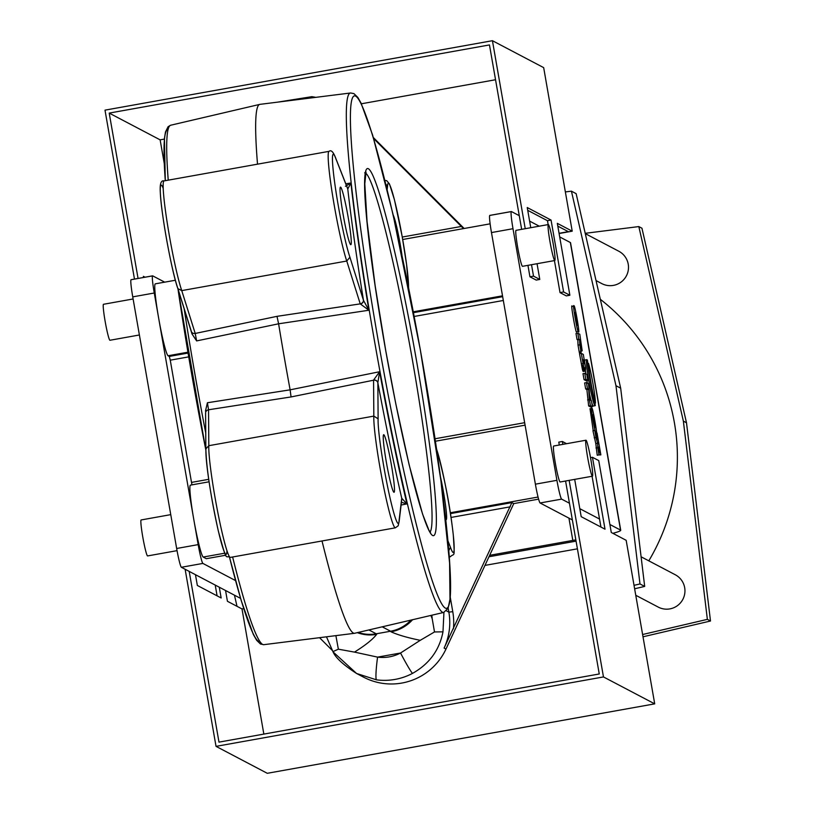<?xml version="1.0" encoding="UTF-8"?>
<svg xmlns="http://www.w3.org/2000/svg" width="814" height="814" viewBox="0 0 814 814"><rect width="100%" height="100%" fill="white"/><g stroke="black" fill="none" stroke-linecap="round" stroke-linejoin="round"><path stroke-width="1.22" d="M641.096 556.786L675.254 574.745A18.274 18.193 117.7 0 1 677.462 605.636A18.274 18.193 117.7 0 1 658.251 607.102L635.765 595.278M585.286 233.628L618.793 251.231A18.274 18.193 117.7 0 1 621.001 282.132A18.274 18.193 117.7 0 1 601.79 283.598L596.041 280.576M600.325 299.298A201.038 200.091 117.7 0 1 674.399 422.741A201.038 200.091 117.7 0 1 648.799 560.836M565.364 191.931L571.428 191.168L576.129 193.64L620.675 388.186L644.688 586.416L634.625 588.776M585.215 233.313L638.817 226.577L683.363 421.133L707.366 619.362L642.612 634.513M638.817 226.577L641.951 228.225L686.497 422.781L710.5 621.011L643.009 636.792M571.428 191.168L615.974 385.714L639.987 583.953L634.025 585.347M620.675 388.186L615.974 385.714M644.688 586.416L639.987 583.953M237.016 606.318L234.463 595.187M686.497 422.781L683.363 421.133M710.5 621.011L707.366 619.362M538.593 499.145L513.756 503.601L445.98 649.063A60.307 60.033 117.7 0 1 363.502 677.126L356.573 673.483L333.252 652.065M443.935 612.372L442.979 631.837C439.438 650.101 429.304 663.939 412.566 673.361A21.927 1.201 -117.9 0 1 400.539 653.011L420.248 640.323C407.549 637.728 397.802 634.889 391.005 631.796A21.927 1.679 79.8 0 0 390.588 631.226L382.214 626.821M225.814 555.209L206.329 558.699L203.195 557.051A36.549 2.798 -100.2 0 1 193.783 519.464A36.549 2.798 -100.2 0 1 190.476 485.124L209.076 481.796M373.351 137.535L464.153 228.49M412.566 673.361A60.307 60.033 117.7 0 1 376.475 679.832L356.583 673.483C343.233 664.835 335.348 657.539 332.936 651.627L326.475 636.813M310.989 97.955A21.927 1.994 -82.4 0 1 311.864 96.673A21.927 1.994 -82.4 0 1 311.925 96.703L315.812 97.354M332.173 650.325L319.546 637.677M450.427 513.624L511.884 502.604L513.756 503.601M373.677 138.604L463.492 228.602M511.884 502.604L444.098 648.076L445.98 649.063M191.941 484.869L170.258 360.175L169.312 356.42L168.06 355.759A36.549 2.798 -100.2 0 1 158.659 318.172A36.549 2.798 -100.2 0 1 155.342 283.832L175.346 280.25M368.895 629.934L376.241 633.801A21.927 1.679 -100.2 0 1 376.658 634.36C372.802 639.366 365.415 645.288 354.477 652.106L377.574 657.122A38.38 38.197 -62.3 0 0 400.539 653.011L377.574 657.122A21.927 1.994 -82.4 0 0 376.475 679.832M430.891 615.435L432.214 618.752L434.503 631.949L442.979 631.837M434.503 631.949L420.248 640.323M432.214 618.752L431.817 615.211M448.697 550.824L450.498 547.334A54.833 4.202 79.8 0 0 453.042 552.452A54.833 4.202 79.8 0 0 450.061 511.396A54.833 4.202 79.8 0 0 436.711 449.603L436.487 448.87M445.624 519.22A29.243 2.239 79.8 0 0 446.001 519.647A29.243 2.239 79.8 0 0 446.143 519.678A29.243 2.239 79.8 0 0 440.323 476.2M354.477 652.106L338.359 649.185L335.887 635.632M338.359 649.185L332.936 651.627M315.842 97.344L311.864 96.673L277.727 102.126M376.658 634.36A36.549 35.328 153 0 1 357.305 632.651M412.535 619.729A36.549 35.328 153 0 1 391.005 631.796M198.178 544.617A18.274 1.404 79.8 0 0 202.879 563.42L181.359 567.277A18.274 1.404 -100.2 0 1 176.658 548.483L198.178 544.617L158.659 318.172L154.263 293.009L132.743 296.866A18.274 1.404 -100.2 0 1 131.085 279.701A18.274 1.404 -100.2 0 1 131.166 279.711L152.533 275.885M164.693 282.163L152.696 275.854A18.274 1.404 79.8 0 0 152.605 275.844A18.274 1.404 79.8 0 0 154.263 293.009M235.541 580.586L202.879 563.42M540.099 502.981A18.274 1.404 -100.2 0 1 535.388 484.177L556.918 480.321A18.274 1.404 79.8 0 0 561.619 499.124L540.099 502.981L572.374 519.942M535.388 484.177L491.473 232.57A18.274 1.404 -100.2 0 1 489.825 215.395A18.274 1.404 -100.2 0 1 489.906 215.415L511.263 211.589M556.918 480.321L513.003 228.703L491.473 232.57M590.038 408.76L593.223 430.687M584.045 379.65L586.06 380.708L587.85 380.382L586.802 374.389L584.788 373.331L582.997 373.657L584.045 379.65L585.836 379.324L587.85 380.382M578.021 345.146L579.324 352.615L581.115 352.289L580.687 345.574L582.183 350.834L579.792 334.239L577.787 333.18L575.986 333.506L577.034 339.499L577.808 339.906L578.021 345.146L579.812 344.821L581.115 352.289M586.843 359.656A23.392 1.791 79.8 0 0 589.204 383.007A23.392 1.791 79.8 0 0 595.095 405.718A23.392 1.791 79.8 0 0 595.329 405.352A29.172 2.239 79.8 0 1 587.505 360.49A23.392 1.791 79.8 0 0 586.843 359.656L585.052 359.981A23.392 1.791 79.8 0 0 584.686 362.281M585.297 369.546A23.392 1.791 79.8 0 0 585.887 373.911M586.925 380.555A23.392 1.791 79.8 0 0 587.372 383.129M589.855 395.421A23.392 1.791 79.8 0 0 591.117 400.539M591.747 402.727A23.392 1.791 79.8 0 0 593.304 406.033L595.095 405.718M585.978 440.221L553.693 446.011A18.274 1.404 79.8 0 0 555.341 463.176A18.274 1.404 79.8 0 0 560.134 481.99L592.419 476.2A18.274 1.404 79.8 0 0 590.771 459.035A18.274 1.404 79.8 0 0 585.978 440.221A18.274 1.404 79.8 0 0 587.637 457.387A18.274 1.404 79.8 0 0 592.419 476.2M612.891 533.333A51.17 3.032 170.1 0 0 620.726 530.29A51.17 3.032 170.1 0 0 620.543 530.087L609.879 524.481M620.726 530.29L570.543 242.725A51.17 3.032 170.1 0 0 570.349 242.521L559.696 236.925M559.106 233.526L572.211 231.176L557.325 223.351L569.871 295.248L566.29 295.889L560.022 292.592L554.436 260.592M539.255 226.18L529.609 221.113M537.047 263.705L539.784 279.436L536.202 280.077L529.934 276.78L527.94 265.344M521.652 229.334L519.271 215.679L511.436 211.559A18.274 1.404 79.8 0 0 511.345 211.538A18.274 1.404 79.8 0 0 513.003 228.703M181.359 567.277L189.194 571.397L218.986 742.134L599.257 673.972L569.454 503.235L561.619 499.124M569.454 503.235L565.577 481.013M559.289 445.004L558.791 442.134L562.372 441.483L566.585 443.701M600.936 527.045L599.542 519.047L579.792 508.669M599.542 519.047L592.073 476.261M548.331 224.552L516.045 230.342A18.274 1.404 79.8 0 0 517.704 247.507A18.274 1.404 79.8 0 0 522.496 266.32L554.782 260.531A18.274 1.404 79.8 0 0 553.123 243.366A18.274 1.404 79.8 0 0 548.331 224.552A18.274 1.404 79.8 0 0 549.989 241.717A18.274 1.404 79.8 0 0 554.782 260.531M576.678 331.847L576.617 331.837C576.119 335.673 570.105 301.231 572.181 306.42L573.972 306.095C571.896 300.905 577.909 335.358 578.408 331.512L576.729 331.817M584.839 367.694L585.561 369.495L585.541 367.755L583.312 354.405L581.298 353.347L579.507 353.663L582.498 369.76L583.2 371.489L585.001 371.164L584.767 367.704M588.634 405.942L590.638 407L592.439 406.674L591.391 400.681L590.16 400.03L588.42 383.679L586.416 382.621L584.615 382.946L585.663 388.939L586.894 389.591L588.634 405.942L590.425 405.616L592.439 406.674M598.972 454.914L600.854 454.884L597.028 432.987L597.374 439.845L594.749 430.413L592.958 430.738L595.787 443.559L597.232 455.23L599.033 454.904L598.616 446.967L600.854 454.884M596.265 433.852C598.341 439.041 592.327 404.599 591.829 408.435C589.763 403.245 595.777 437.698 596.265 433.852L595.736 433.964M578.408 331.512C580.484 336.701 574.47 302.259 573.972 306.095M588.491 363.288A23.392 1.791 79.8 0 0 595.451 403.144A23.392 1.791 79.8 0 0 592.979 383.74A23.392 1.791 79.8 0 0 588.491 363.288L587.749 363.42M575.844 539.855A29.243 1.73 -9.9 0 1 572.822 540.404L489.662 555.311M176.658 548.483L132.743 296.866M189.194 571.397L240.283 598.239M133.109 298.972L103.5 304.283A18.274 1.404 79.8 0 0 105.159 321.449A18.274 1.404 79.8 0 0 109.951 340.262L139.387 334.981M170.747 514.641L141.137 519.953A18.274 1.404 79.8 0 0 142.796 537.118A18.274 1.404 79.8 0 0 147.588 555.931L177.045 550.651M488.99 556.756L574.704 541.391A51.17 3.032 170.1 0 0 576.068 541.147M164.377 139.102L160.134 139.855L164.245 163.411M160.134 139.855L109.208 113.095L489.468 44.933L519.271 215.679M138.065 278.449L109.208 113.095M145.024 277.198L143.396 276.343L143.59 277.452M559.065 233.313L568.314 231.654L557.814 226.139M548.148 224.583L547.476 220.706L527.726 210.327M539.784 279.436L533.516 276.139L529.934 276.78M533.516 276.139L531.522 264.703M525.234 228.693L492.429 40.7L543.671 67.633L572.211 231.176M134.473 279.09L104.996 110.144L492.429 40.7M225.549 590.496L227.432 601.281L242.002 608.943L263.848 734.096M195.462 574.684L197.344 585.47L221.164 597.985L219.281 587.209M217.094 595.848L215.211 585.062M242.002 608.943L243.701 608.638M484.971 565.394L577.411 548.829M574.684 479.385L581.196 516.676L605.016 529.192L592.46 457.295L598.738 460.592L611.283 532.488L626.169 540.313L654.71 703.856L603.469 676.933L569.159 480.372M603.469 676.933L216.036 746.367L267.277 773.3L654.71 703.856M216.036 746.367L185.124 569.251M562.881 444.363L562.372 441.483M569.871 295.248L563.603 291.951L560.022 292.592M563.603 291.951L551.058 220.065L527.238 207.539L530.759 227.696M551.058 220.065L547.476 220.706M592.46 457.295L590.516 457.651M495.543 79.741L361.375 103.785M443.722 612.433L448.097 608.272L450 599.155L449.593 563.064L440.913 480.626L420.319 349.735L392.979 214.133L372.619 135.083L361.029 103.052L357.834 97.426L353.948 93.63L350.62 92.979A263.868 20.208 -100.2 0 0 375.732 348.036A263.868 20.208 -100.2 0 0 442.378 612.199A263.868 20.208 -100.2 0 0 443.722 612.433L354.701 633.261A268.661 20.574 -100.2 0 1 354.538 633.292A268.661 20.574 -100.2 0 1 353.327 633.027A268.661 20.574 -100.2 0 1 322.018 540.974M205.606 412.667L205.586 413.074A3.653 3.327 -0.4 0 1 208.537 409.778L208.811 445.696L373.829 416.117L373.565 380.087L379.609 371.723L377.838 382.661A3.653 3.276 178.7 0 0 373.565 380.087M205.464 411.08L207.417 402.747L290.12 389.835A268.661 20.574 -100.2 0 1 278.602 323.799L196.632 340.913L191.992 333.903L191.219 330.983A3.653 3.124 -17.5 0 0 191.321 331.44L191.321 331.44A3.653 3.124 -17.5 0 0 195.218 333.455L196.632 340.913M177.839 288.563L191.992 333.903M257.519 164.163A268.661 20.574 -100.2 0 1 259.737 104.395A268.661 20.574 -100.2 0 1 259.9 104.365L350.62 92.979M345.797 183.791L350.926 182.987L347.771 189.011A3.653 3.449 -22.8 0 0 347.558 188.248A3.653 3.449 -22.8 0 0 347.547 188.238A3.653 3.449 -22.8 0 0 347.537 188.217L347.558 188.248M345.451 186.274L350.926 182.987A263.889 20.208 79.8 0 0 368.884 310.236L278.602 323.799L276.994 316.341L360.236 303.876L346.764 261.029A58.486 4.477 -100.2 0 1 332.804 196.774A58.486 4.477 -100.2 0 1 329.09 151.343L164.072 180.912A58.486 4.477 79.8 0 0 167.786 226.343A58.486 4.477 79.8 0 0 181.746 290.608L346.764 261.029L349.918 257.193L363.41 300.122A3.653 3.124 162.5 0 1 360.236 303.876L368.884 310.236L363.471 300.325A3.653 3.063 163.1 0 1 360.287 304.009M377.849 382.824L378.123 418.803A54.833 4.202 79.8 0 0 387.871 487.973A54.833 4.202 79.8 0 0 399.104 520.329L401.74 498.27A267.531 20.492 -100.2 0 1 377.838 382.661L377.849 382.824A3.653 3.327 179.6 0 0 373.555 380.209L291.066 396.937L290.12 389.835L379.609 371.723A263.889 20.208 79.8 0 0 406.939 503.907L401.109 505.036M408.526 287.24A54.833 4.202 79.8 0 0 400.61 228.124A54.833 4.202 79.8 0 0 388.604 183.262A54.833 4.202 79.8 0 0 387.525 186.467L385.877 184.168M401.923 254.965A29.243 2.239 79.8 0 0 393.193 215.089M401.77 499.47A3.653 3.561 9.6 0 0 401.74 498.27L406.939 503.907L401.434 502.289M207.417 402.747L208.537 409.778L291.066 396.937M350.671 244.658A29.243 2.239 79.8 0 0 350.803 244.688A29.243 2.239 79.8 0 0 348.005 216.361A29.243 2.239 79.8 0 0 340.628 187.149A29.243 2.239 79.8 0 0 340.486 187.118A29.243 2.239 79.8 0 0 343.294 215.435A29.243 2.239 79.8 0 0 350.671 244.658M393.884 492.256A29.243 2.239 79.8 0 0 394.017 492.287A29.243 2.239 79.8 0 0 391.219 463.96A29.243 2.239 79.8 0 0 383.842 434.747A29.243 2.239 79.8 0 0 383.699 434.717A29.243 2.239 79.8 0 0 386.508 463.044A29.243 2.239 79.8 0 0 393.884 492.256M449.165 556.959L450.356 556.745C454.558 552.38 454.812 560.022 453.317 535.286C450.101 506.125 444.515 477.38 436.579 449.053L436.711 449.603M378.123 418.803L373.829 416.117A58.486 4.477 -100.2 0 0 382.071 478.897A58.486 4.477 -100.2 0 0 395.065 527.777A58.486 4.477 -100.2 0 0 395.339 527.828L398.188 525.783L399.155 521.387M399.104 520.329L399.175 521.123M401.729 498.361A3.653 3.531 6.8 0 1 401.77 499.44L399.165 521.255M363.41 300.122L363.471 300.325A267.531 20.492 -100.2 0 1 347.771 189.011L347.72 188.889A3.653 3.409 -21.5 0 0 347.527 188.197L347.527 188.197A3.653 3.409 -21.5 0 0 347.191 187.556M347.72 188.889L335.714 158.313M276.994 316.341L195.218 333.455L181.746 290.608L177.859 288.604C171.856 272.324 161.04 213.003 160.317 192.603C159.748 183.954 161.009 180.057 164.072 180.912M226.913 551.19A54.833 4.202 -100.2 0 1 215.679 518.833A54.833 4.202 -100.2 0 1 205.932 449.674L205.861 448.89L208.811 445.696A58.486 4.477 79.8 0 0 217.043 508.475A58.486 4.477 79.8 0 0 230.047 557.356A58.486 4.477 79.8 0 0 230.321 557.407L395.339 527.828M205.647 413.685A3.653 3.327 -0.4 0 1 205.586 413.074L205.861 448.972M595.451 403.144L594.79 403.256M575.081 312.434L577.33 325.305L575.05 312.434M577.787 333.18L578.825 339.173L577.034 339.499M578.825 339.173L579.599 339.58L577.808 339.906M579.599 339.58L579.812 344.821M580.25 341.483L581.013 344.526L580.433 340.018L579.944 339.764L580.25 341.483M581.298 353.347L583.078 363.532L581.288 363.848M583.078 363.532L583.363 365.059L581.572 365.384M583.363 365.059L583.587 366.208L581.796 366.524M583.587 366.208L583.78 367.185L581.99 367.511M583.78 367.185L584.045 368.396L582.254 368.722M584.045 368.396L584.289 369.434L582.498 369.76M584.289 369.434L584.503 370.217L582.712 370.533M584.503 370.217L584.706 370.797L582.905 371.113M585.561 369.495L585.012 369.597M583.577 359.981L584.432 363.868L583.577 359.981M583.628 362.352L582.753 359.554L583.251 362.413M584.788 373.331L585.836 379.324M586.416 382.621L587.454 388.614L585.663 388.939M587.454 388.614L588.685 389.265L586.894 389.591M588.685 389.265L589.377 399.623L587.586 399.939M589.377 399.623L590.425 405.616M591.829 408.435L589.977 408.75M592.938 414.774L595.187 427.645L592.907 414.764M597.028 432.987L596.52 433.079M594.749 430.413L595.99 437.515L594.2 437.83M595.99 437.515L597.588 443.233L595.787 443.559M597.588 443.233L597.761 447.68L595.97 447.995M597.761 447.68L599.033 454.904M446.438 610.856L448.87 612.138L448.168 608.109M444.098 648.076A60.307 60.033 -62.3 0 0 448.87 612.138L452.767 611.66A63.97 63.665 117.7 0 1 453.418 628.917M203.195 557.051L224.725 553.194M450.295 512.759L538.044 497.039M402.269 237.037L461.375 226.445M450.193 596.866L452.767 611.66M510.307 506.817L451.007 517.45M413.309 311.803L502.513 295.818M413.471 312.657L502.665 296.672M168.06 355.759L187.922 352.197M169.312 356.42L188.065 353.062M358.17 632.447A36.549 36.386 117.7 0 0 376.241 633.801L390.588 631.226A36.549 36.386 117.7 0 0 410.928 620.105M450.356 556.745A58.486 4.477 -100.2 0 1 450.081 556.684A58.486 4.477 -100.2 0 1 449.043 555.341M447.781 540.435L450.498 547.334M188.706 356.868L170.258 360.175M191.585 482.387L208.71 479.324M434.991 438.766L524.664 422.69M503.327 300.478L414.194 316.453M620.543 530.087L570.349 242.521M572.822 540.404L568.935 518.131M232.621 556.99A263.868 20.208 79.8 0 0 262.627 644.413A263.868 20.208 79.8 0 0 263.817 644.678L354.538 633.292M445.146 607.997A260.215 19.933 79.8 0 0 422.802 363.838A260.215 19.933 79.8 0 0 355.83 96.225A260.215 19.933 79.8 0 0 378.174 340.384A260.215 19.933 79.8 0 0 445.146 607.997M168.142 129.395A260.215 19.933 -100.2 0 0 165.293 180.698L164.438 138.411L165.486 131.929L168.111 126.689L170.716 125.224A263.868 20.208 79.8 0 0 168.233 180.169M184.117 308.516A263.868 20.208 79.8 0 0 205.739 433.017M191.219 330.983L178.012 288.96M177.727 288.054A54.833 4.202 -100.2 0 1 163.187 218.498A54.833 4.202 -100.2 0 1 163.227 188.4M368.498 168.793A186.416 14.276 -100.2 0 1 416.473 360.51A186.416 14.276 -100.2 0 1 432.488 535.429A186.416 14.276 -100.2 0 1 384.503 343.712A186.416 14.276 -100.2 0 1 368.498 168.793M430.016 532.051A182.763 14.001 79.8 0 0 410.683 350.285A182.763 14.001 79.8 0 0 365.679 173.117M258.608 641.432A260.215 19.933 -100.2 0 1 229.568 557.468L241.239 600.64L253.337 634.462L256.654 640.303L260.49 644.027L263.817 644.678M205.84 450A260.215 19.933 -100.2 0 1 178.012 289.112M387.525 186.467L387.169 189.438M336.131 159.463A54.833 4.202 79.8 0 0 335.053 185.348A54.833 4.202 79.8 0 0 349.918 257.193M435.358 441.239L525.091 425.152M402.706 239.499L490.14 223.83M131.085 279.701L152.605 275.844M489.825 215.395L511.345 211.538M170.716 125.224L259.737 104.395M408.597 287.607L406.593 264.591L402.147 236.386L394.464 199.837L389.468 183.944L386.721 180.667L384.106 180.25M205.83 450.05L177.991 289.031M430.596 532.834L428.917 530.229L422.547 514.01L409.106 464.692L395.757 403.612L385.826 351.129L375.162 285.795L367.053 221.469L364.794 183.771L366.046 172.059L364.662 172.853M436.609 449.135L436.446 448.626M347.547 188.238L335.968 158.832M335.989 158.893C333.526 152.096 331.227 149.573 329.09 151.343M230.321 557.407C225.04 554.507 227.584 564.774 218.315 530.982C210.551 495.299 206.4 467.938 205.861 448.89M582.183 350.834L580.392 351.16"/></g></svg>
